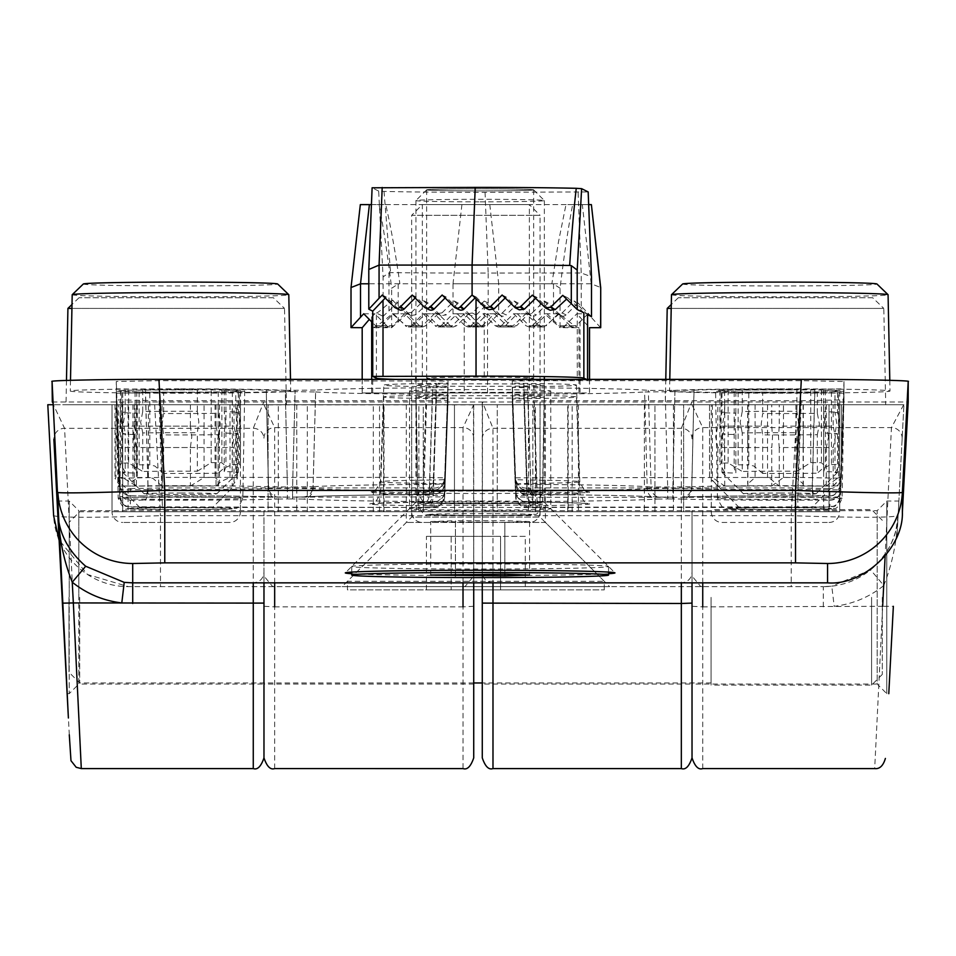 <?xml version="1.0" encoding="UTF-8"?>
<svg xmlns="http://www.w3.org/2000/svg" width="956" height="956" viewBox="0 0 956 956"><rect width="100%" height="100%" fill="white"/><g stroke="black" fill="none" stroke-linecap="round" stroke-linejoin="round"><path stroke-width="0.72" stroke-dasharray="4.78 3.58" d="M540.068 511.747A10.707 10.707 0 0 1 529.373 522.454L422.349 522.454A10.707 10.707 0 0 1 411.654 511.747A10.707 10.707 0 0 0 422.349 522.454L529.373 522.454A10.707 10.707 0 0 0 540.068 511.747L411.654 511.747L540.068 511.747L475.861 511.747L540.068 511.747L540.068 404.735L406.3 404.735L545.422 404.735L475.861 404.735L540.068 404.735L475.861 404.735L540.068 404.735L540.068 511.747M240.422 404.735L240.422 511.747L112.007 511.747L122.715 511.747L112.007 511.747L112.007 404.735L112.007 511.747L112.007 404.735L112.007 511.747L122.715 511.747L122.715 404.735L112.007 404.735L454.459 404.735L454.459 511.747L379.544 511.747L383.559 511.747L383.559 404.735L454.459 404.735L454.459 511.747L240.422 511.747A10.707 10.707 0 0 1 229.727 522.454L122.715 522.454L229.727 522.454M112.007 404.735L112.007 511.747L176.215 511.747L112.007 511.747A10.707 10.707 0 0 0 122.715 522.454M721.995 522.454L829.007 522.454L721.995 522.454A10.707 10.707 0 0 1 711.288 511.747L823.654 511.747L683.624 511.747L775.507 511.747L711.288 511.747L711.288 404.735L775.507 404.735L711.288 404.735M829.007 522.454A10.707 10.707 0 0 0 839.715 511.747L839.715 404.735L839.715 511.747L839.715 404.735L497.263 404.735L572.178 404.735L532.839 404.735L572.178 404.735L568.163 404.735L568.163 511.747L497.263 511.747L497.263 404.735L497.263 511.747L839.715 511.747L823.654 511.747L829.007 511.747L829.007 404.735L839.715 404.735L839.715 511.747L775.507 511.747L839.715 511.747L839.715 404.735M529.373 522.454L422.349 522.454L529.373 522.454M545.422 404.735L545.422 522.454L406.3 522.454L545.422 522.454L609.629 586.661L342.093 586.661L609.629 586.661M406.3 404.735L406.3 522.454L342.093 586.661M57.133 501.052L69.202 501.052L69.202 597.357L69.202 501.052L78.834 510.683L78.834 597.357L78.834 510.683L263.976 510.683L263.976 684.042L263.976 510.683L473.722 510.683L473.722 684.042L473.722 510.683M67.219 693.674L69.202 693.674L69.202 597.357L69.202 693.674L78.834 684.042L78.834 597.357L78.834 684.042L263.976 684.042L263.976 597.357L263.976 684.042L473.722 684.042M482.278 510.683L482.278 597.357L482.278 510.683L692.025 510.683L692.025 684.042L692.025 510.683L877.166 510.683L886.798 501.052L886.798 693.674L886.798 501.052L898.867 501.052L897.027 536.304L898.867 501.052M482.278 684.042L482.278 597.357L482.278 684.042L692.025 684.042L692.025 597.357L692.025 684.042L877.166 684.042L877.166 510.683L877.166 684.042L886.798 693.674L888.781 693.674L893.358 606.319L882.663 606.319L874.692 768.588M903.695 404.735L891.446 427.595L702.732 427.595L692.025 404.735L903.922 404.735L47.8 404.735L53.62 515.666A74.915 74.915 0 0 0 128.427 586.661L823.295 586.661L128.427 586.661L87.558 574.532L59.009 539.925M692.025 404.854L473.722 404.735L463.015 427.595L274.671 427.595L263.976 404.735L52.21 404.735M263.976 757.881L263.976 576.05L272.568 586.446L274.671 586.661L274.671 606.869L463.015 606.869L463.015 586.661L465.118 586.446L473.722 576.05L473.722 757.881M263.976 576.05L263.976 572.357C263.378 578.655 259.817 582.156 253.268 582.861M53.62 515.666C60.037 517.805 95.66 517.805 160.477 515.666L160.477 586.661M154.669 404.735L160.477 515.666L791.233 515.666L791.233 586.661M797.053 404.735L791.233 515.666C856.062 517.805 891.685 517.805 898.102 515.666A74.915 74.915 0 0 1 823.295 586.661L831.78 586.171L834.206 606.319C852.692 604.108 869.207 597.201 883.75 585.598A21.402 0.705 -128.9 0 0 870.318 570.063L831.78 586.171M692.025 757.881L692.025 576.05L700.629 586.446L702.732 586.661L702.732 606.869L882.663 606.319L883.75 585.598C891.745 565.355 896.668 544.06 898.102 515.666L903.922 404.735L898.102 515.666C897.385 536.256 888.124 554.384 870.318 570.063M473.722 582.861L473.507 404.854M473.722 405.069L473.722 576.05M692.025 576.05L692.025 572.357C691.439 578.655 687.878 582.156 681.329 582.861M683.624 404.735L535.444 404.735L683.624 404.735L683.624 511.747L673.418 511.747L683.624 511.747L683.624 404.735M535.444 404.735L528.465 404.735L535.444 404.735L535.444 511.747L644.392 511.747L528.465 511.747L535.444 511.747L535.444 404.735M568.163 511.747L829.007 511.747L829.007 404.735L568.163 404.735M423.257 404.735L307.318 404.735L423.257 404.735L423.257 511.747L307.318 511.747L423.257 511.747L423.257 404.735M383.559 404.735L122.715 404.735L122.715 511.747L383.559 511.747M473.722 404.854L263.976 404.854M902.141 438.768A10.707 10.612 -177 0 0 891.446 427.595L885.137 556.045M532.839 511.747L572.178 511.747L528.465 511.747L532.839 511.747L532.839 404.735L532.839 511.747M654.932 511.747L673.418 511.747L644.392 511.747L654.932 511.747L654.932 404.735L654.932 511.747M268.098 511.747L307.318 511.747L268.098 511.747L268.098 404.735L268.098 511.747M711.073 597.357L711.073 685.117L711.073 597.357M79.695 597.357L79.695 682.966L79.695 597.357M68.987 597.357L68.987 672.271L68.987 597.357M871.597 597.357L871.597 685.117L871.597 597.357M882.304 597.357L882.304 674.41L882.304 597.357M428.503 502.784C425.587 501.47 534.691 501.47 531.775 502.784C534.691 504.099 425.587 504.099 428.503 502.784M728.149 508.712C725.234 507.397 834.337 507.397 831.421 508.712C834.337 510.026 725.234 510.026 728.149 508.712M128.857 508.712C125.941 507.397 235.056 507.397 232.141 508.712C235.056 510.026 125.941 510.026 128.857 508.712M428.503 514.639C425.587 513.324 534.691 513.324 531.775 514.639C534.691 515.953 425.587 515.953 428.503 514.639M266.294 390.156L285.342 390.383L287.386 486.986L268.505 486.759L266.294 390.156A96.317 1.9 180 0 0 145.455 389.247L148.025 485.827C131.725 486.234 122.272 486.102 119.667 485.421L119.667 478.227L162.448 477.391L162.448 487.919L423.269 487.919L433.964 488.134L433.964 489.974A10.707 10.695 0 0 0 444.66 479.649L433.319 480.02A10.707 5.031 -90.6 0 1 428.408 490.165A10.707 5.031 -90.6 0 1 428.288 490.165C390.932 490.595 371.418 491.229 369.757 492.089C371.418 492.938 390.92 493.583 428.288 494.013A10.707 5.031 -89.4 0 0 433.319 483.497L444.66 483.879L448.041 387.168L436.366 386.786L433.319 483.497A99.687 1.972 0 0 1 380.452 481.764L380.452 481.764A99.687 1.972 0 0 1 433.319 480.02L436.366 383.392A96.317 1.9 180 0 0 383.822 385.089A96.317 1.9 180 0 0 436.366 386.786M159.066 400.731L162.448 507.445L131.474 507.003C126.598 504.027 126.12 512.081 119.667 496.487L116.285 399.883L119.667 496.487A10.707 10.695 0 0 0 130.363 506.811L130.363 500.275A10.707 10.695 180 0 1 119.667 489.95L116.285 393.191L116.285 399.883L159.066 400.731L426.651 400.731L448.041 400.301L448.041 399.01L436.366 398.64L433.319 495.351A99.687 1.972 0 0 1 380.452 493.607A99.687 1.972 0 0 1 433.319 491.874L436.366 395.246L448.041 394.864L444.66 491.492L433.319 491.874A10.707 5.031 -90.6 0 1 428.408 502.008A10.707 5.031 -90.6 0 1 428.288 502.008C390.932 502.438 371.418 503.083 369.757 503.932C371.418 504.792 390.92 505.437 428.288 505.867A10.707 5.031 -89.4 0 0 433.319 495.351L444.66 495.722A10.707 10.695 180 0 1 433.964 506.047L433.964 507.23A10.707 10.695 -0 0 0 444.66 496.905L162.448 497.323C136.469 497.479 122.201 497.204 119.667 496.487L119.667 489.95L148.025 489.544L145.455 392.796A96.317 1.9 180 0 0 180.493 392.916A96.317 1.9 180 0 0 266.294 391.888L268.505 488.612L287.386 488.385L285.342 391.649L266.294 391.888M351.724 573.72A134.844 2.665 180 0 0 480.139 575.572A134.844 2.665 180 0 0 608.554 573.72M480.139 507.313A70.625 1.398 180 0 0 409.526 508.688A70.625 1.398 180 0 0 409.515 508.712A70.625 1.398 180 0 0 480.139 510.11A70.625 1.398 180 0 0 550.775 508.712A70.625 1.398 180 0 0 550.752 508.688A70.625 1.398 180 0 0 480.139 507.313M52.078 401.962L64.566 428.312L73.337 602.937M480.139 392.414A70.625 1.398 0 0 1 409.515 391.016A70.625 1.398 0 0 1 480.139 389.618A70.625 1.398 0 0 1 550.775 391.016A70.625 1.398 0 0 1 480.139 392.414M480.139 386.367A64.207 1.267 -0 0 1 415.932 385.089A64.207 1.267 -0 0 1 480.139 383.822A64.207 1.267 -0 0 1 544.346 385.089A64.207 1.267 -0 0 1 480.139 386.367M779.785 392.283A64.207 1.267 -0 0 1 715.578 391.016A64.207 1.267 -0 0 1 779.785 389.749A64.207 1.267 -0 0 1 843.993 391.016A64.207 1.267 -0 0 1 779.785 392.283M180.493 392.283A64.207 1.267 0 0 1 116.285 391.016A64.207 1.267 0 0 1 180.493 389.749A64.207 1.267 0 0 1 244.712 391.016A64.207 1.267 0 0 1 180.493 392.283M480.139 398.21A64.207 1.267 -0 0 1 415.932 396.943A64.207 1.267 -0 0 1 480.139 395.676A64.207 1.267 -0 0 1 544.346 396.943A64.207 1.267 -0 0 1 480.139 398.21M693.996 391.888L674.936 391.649L672.893 488.385L691.774 488.612L693.996 391.888A96.317 1.9 180 0 0 779.785 392.916A96.317 1.9 180 0 0 814.823 392.796L843.993 393.191L843.993 399.883L801.212 400.731L533.639 400.731L512.249 400.301L512.249 399.01L523.912 398.64A96.317 1.9 180 0 0 576.456 396.943A96.317 1.9 180 0 0 523.912 395.246L526.959 491.874L515.619 491.492L512.249 394.864L523.912 395.246M681.329 603.487L681.329 428.312L691.821 402.01L908.2 401.998M692.025 572.357L692.025 603.105M253.268 603.487L253.268 428.312L263.76 402.01L482.493 402.01L492.985 428.312L492.985 603.487M482.278 603.105L482.493 402.01M482.278 402.213L482.278 582.861M492.985 582.861C486.437 582.156 482.864 578.655 482.278 572.357M263.976 572.357L263.976 603.105M145.455 389.247L116.285 388.853L116.285 381.492L159.066 380.655L448.041 381.074L444.66 479.649L448.041 383.021L436.366 383.392M285.342 390.383L315.647 390.072L313.054 486.688L292.584 486.986L295.105 390.383M432.59 387.766L448.041 387.359L444.66 483.975L429.471 484.381L432.59 387.766A171.22 3.382 180 0 0 315.647 390.072M428.288 494.013L433.964 494.204A10.707 10.695 0 0 0 444.66 483.879L448.041 387.168M674.936 390.383L693.996 390.156L691.774 486.759L672.893 486.986L674.936 390.383L648.323 390.383A171.22 3.382 180 0 0 527.7 387.766L530.807 484.381L515.619 483.975L512.249 387.359L527.7 387.766M523.912 386.786L512.249 387.168L515.619 483.879L526.959 483.497L523.912 386.786A96.317 1.9 180 0 0 576.456 385.089A96.317 1.9 180 0 0 523.912 383.392L512.249 383.021L512.249 381.074L533.639 380.655L801.212 380.655L843.993 381.492L843.993 388.853L814.823 389.247A96.317 1.9 180 0 0 693.996 390.156M512.249 387.168L515.619 483.879A10.707 10.695 0 0 0 526.314 494.204L531.99 494.013C608.888 492.734 608.888 491.444 531.99 490.165A10.707 5.031 90.6 0 1 531.871 490.165A10.707 5.031 90.6 0 1 526.959 480.02L515.619 479.649A10.707 10.695 -0 0 0 526.314 489.974L526.314 488.134A10.707 10.695 180 0 1 515.619 477.809L797.83 477.391L840.611 478.227L840.611 485.421C838.042 486.102 828.589 486.234 812.253 485.827L814.823 389.247M448.041 400.301L444.66 496.905L448.041 400.301M436.366 395.246A96.317 1.9 180 0 0 383.822 396.943A96.317 1.9 180 0 0 436.366 398.64M426.376 501.518A10.707 3.107 -89.7 0 0 429.471 490.99A174.601 3.454 0 0 1 313.054 488.683L315.647 391.96L295.105 391.649L292.584 488.385L313.054 488.683A10.707 10.241 93.7 0 1 302.813 499.08C323.51 500.299 364.702 501.111 426.376 501.518L433.964 501.721A10.707 10.695 -0 0 0 444.66 491.396L448.041 394.673L432.59 394.266L429.471 490.99L444.66 491.396L448.041 394.673M315.647 391.96A171.22 3.382 180 0 0 432.59 394.266M295.105 391.649L285.342 391.649M116.285 393.191L145.455 392.796M674.936 391.649L644.631 391.96L647.224 488.683L667.694 488.385L665.173 391.649M527.7 394.266L512.249 394.673L515.619 491.396L530.807 490.99L527.7 394.266A171.22 3.382 180 0 0 644.631 391.96M512.249 394.673L515.619 491.396A10.707 10.695 0 0 0 526.314 501.721L533.902 501.518C595.576 501.111 636.768 500.299 657.465 499.08A10.707 10.241 -93.7 0 1 647.224 488.683A174.601 3.454 0 0 1 530.807 490.99A10.707 3.107 89.7 0 0 533.902 501.518M814.823 392.796L812.253 489.544L840.611 489.95L840.611 496.487L843.993 399.883L840.611 496.487C838.077 497.204 823.809 497.479 797.83 497.323L797.83 507.445L537.009 507.445L537.009 497.323L515.619 496.905L512.249 400.301L515.619 496.905A10.707 10.695 0 0 0 526.314 507.23L526.314 506.047A10.707 10.695 180 0 1 515.619 495.722L526.959 495.351L523.912 398.64M52.305 401.998L263.976 401.998M482.278 402.01L692.025 402.01M682.333 496.989L682.727 496.977C714.132 495.997 758.443 495.65 815.671 495.949C830.453 493.32 831.565 502.999 840.611 485.421L843.993 388.853L840.611 485.421A10.707 10.695 180 0 1 829.916 495.746L815.743 495.949C769.305 495.567 703.341 496.08 682.333 496.989A10.707 9.441 87.9 0 0 682.727 496.977A10.707 9.441 87.9 0 0 691.774 486.759A99.687 1.972 0 0 1 812.253 485.827A10.707 3.489 -89.6 0 0 815.671 495.949A10.707 3.489 -89.6 0 0 815.743 495.949M523.912 383.392L526.959 480.02A99.687 1.972 0 0 1 579.826 481.764A99.687 1.972 0 0 1 526.959 483.497A10.707 5.031 89.4 0 0 531.99 494.013M533.902 494.503L526.314 494.3A10.707 10.695 180 0 1 515.619 483.975C519.921 492.591 523.135 496.021 525.262 494.276L533.842 494.503C598.826 494.945 640.52 495.805 658.923 497.084L672.893 497.096L672.893 486.986L651.096 486.986C652.052 493.559 654.884 496.929 659.592 497.096C640.412 495.805 598.516 494.945 533.902 494.503A10.707 3.107 90.3 0 1 533.842 494.503A10.707 3.107 90.3 0 1 530.807 484.381A174.601 3.454 0 0 1 651.096 486.986L648.323 390.383M302.813 496.953A10.707 10.241 86.3 0 0 313.054 486.688A174.601 3.454 0 0 1 429.471 484.381A10.707 3.107 -90.3 0 1 426.436 494.503A10.707 3.107 -90.3 0 1 426.376 494.503C364.702 494.909 323.522 495.734 302.813 496.953L292.584 497.096L292.584 486.986L287.386 486.986L287.386 497.096L277.551 496.977A10.707 9.441 -87.9 0 0 277.945 496.989C256.949 496.08 190.985 495.567 144.535 495.949A10.707 3.489 -90.4 0 0 144.607 495.949C201.836 495.65 246.146 495.997 277.551 496.977A10.707 9.441 -87.9 0 1 268.505 486.759A99.687 1.972 0 0 0 148.025 485.827A10.707 3.489 -90.4 0 1 144.607 495.949L131.223 495.841C131.115 496.367 122.153 496.379 119.667 485.421L116.285 388.853L119.667 485.421A10.707 10.695 -0 0 0 130.363 495.746L130.363 488.552A10.707 10.695 180 0 1 119.667 478.227L116.285 381.492M144.535 495.949L130.363 495.746M433.964 488.134A10.707 10.695 0 0 0 444.66 477.809L443.261 484.584L438.23 489.09L435.924 489.807L372.278 491.683C372.649 494.383 375.373 491.073 380.452 481.764L383.822 385.089M423.269 487.919L423.269 477.391L444.66 477.809L448.041 381.074M526.314 488.134L537.009 487.919L533.639 380.655M433.964 507.23L423.269 507.445L426.651 400.731M148.025 489.544A10.707 3.489 90.4 0 1 144.535 500.072C190.973 500.454 256.949 499.94 277.945 499.032A10.707 9.441 -92.1 0 1 268.505 488.612A99.687 1.972 0 0 1 180.493 489.651A99.687 1.972 0 0 1 148.025 489.544M130.363 500.275L144.535 500.072M843.993 393.191L840.611 489.95A10.707 10.695 180 0 1 829.916 500.275L829.916 506.811L526.314 507.23M657.465 499.08L667.694 498.924L667.694 488.385L672.893 488.385L672.893 498.924L682.333 499.032A10.707 9.441 92.1 0 0 691.774 488.612A99.687 1.972 0 0 0 779.785 489.651A99.687 1.972 0 0 0 812.253 489.544A10.707 3.489 89.6 0 0 815.743 500.072L829.916 500.275M682.333 499.032C703.329 499.94 769.293 500.454 815.743 500.072M531.99 502.008A10.707 5.031 90.6 0 1 531.871 502.008A10.707 5.031 90.6 0 1 526.959 491.874A99.687 1.972 0 0 1 579.826 493.607A99.687 1.972 0 0 1 526.959 495.351A10.707 5.031 89.4 0 0 531.99 505.867C608.888 504.577 608.888 503.298 531.99 502.008L526.314 501.828A10.707 10.695 180 0 1 515.619 491.492L517.495 497.18L522.167 500.992L531.871 502.008C576.707 502.486 588.729 503.406 588 503.537C586.924 505.903 584.2 502.593 579.826 493.607L576.456 396.943M433.964 489.974L428.288 490.165M292.584 497.096L303.518 496.929C323.714 495.722 364.69 494.921 426.436 494.503L438.111 493.475L442.736 489.747L444.66 483.975A10.707 10.695 180 0 1 433.964 494.3L426.376 494.503M287.386 497.096L277.945 496.989M531.99 490.165L526.314 489.974M277.945 499.032L287.386 498.924L287.386 488.385L292.584 488.385L292.584 498.924L302.813 499.08M383.822 396.943L380.452 493.607C375.373 502.916 372.649 506.226 372.278 503.537L435.924 501.661L438.23 500.944L443.261 496.427L444.66 491.492A10.707 10.695 180 0 1 433.964 501.828L428.288 502.008M428.288 505.867L433.964 506.047M526.314 506.047L531.99 505.867M72.202 294.723A108.303 2.139 180 0 0 180.493 296.862A108.303 2.139 180 0 0 288.796 294.723M180.493 388.841A110.227 2.175 -0 0 1 290.72 391.016A110.227 2.175 -0 0 1 180.493 393.203A110.227 2.175 -0 0 1 70.278 391.016A110.227 2.175 -0 0 1 180.493 388.841M83.351 283.98A97.165 1.924 180 0 0 180.493 285.94A97.165 1.924 180 0 0 277.646 283.98M142.743 432.949L140.663 422.229L142.743 411.546A57.79 1.147 0 0 1 180.493 411.271A57.79 1.147 0 0 1 197.342 411.319L198.836 421.99L197.342 432.721A57.79 1.147 0 0 0 180.493 432.674A57.79 1.147 0 0 0 142.743 432.949L142.743 471.463A57.79 1.147 0 0 1 180.493 471.189A57.79 1.147 0 0 1 197.342 471.236L197.342 432.721M142.743 411.546L142.743 390.156A57.79 1.147 0 0 1 180.493 389.881A57.79 1.147 0 0 1 197.342 389.929L197.342 411.319M135.728 423.902L136.744 413.159A57.79 1.147 0 0 1 122.715 412.418A57.79 1.147 0 0 1 122.715 412.406A57.79 1.147 0 0 1 125.224 412.084L123.444 422.755L125.224 433.486A57.79 1.147 0 0 0 122.715 433.821L122.715 433.821A57.79 1.147 0 0 0 136.744 434.562L135.728 423.902M218.255 434.681L220.334 423.998L218.255 413.279A57.79 1.147 0 0 1 163.643 413.506L162.161 424.249L163.643 434.908A57.79 1.147 0 0 0 218.255 434.681L218.255 473.196A57.79 1.147 0 0 1 180.493 473.471A57.79 1.147 0 0 1 163.643 473.423L163.643 434.908M225.269 422.325L224.254 411.666A57.79 1.147 0 0 1 238.283 412.406A57.79 1.147 0 0 1 238.283 412.418A57.79 1.147 0 0 1 235.774 412.753L237.554 423.484L235.774 434.144A57.79 1.147 0 0 0 238.283 433.821L238.283 433.821A57.79 1.147 0 0 0 224.254 433.068L225.269 422.325M180.493 493.009A36.388 0.717 0 0 1 216.881 493.75A36.388 0.717 0 0 1 180.493 494.455A36.388 0.717 0 0 1 144.117 493.75A36.388 0.717 0 0 1 180.493 493.009M224.254 433.068L224.254 471.583A57.79 1.147 0 0 1 238.283 472.336A57.79 1.147 0 0 1 238.271 472.36A57.79 1.147 0 0 1 235.774 472.67L235.774 434.144M136.744 413.159L136.744 391.769L135.083 391.876L139.11 392.044A66.346 1.315 180 0 0 149.793 392.175L163.643 392.115L163.643 413.506M163.643 473.423L154.752 465.99L149.793 464.939L149.793 392.175M218.255 413.279L218.255 391.888L232.356 391.841A66.346 1.315 180 0 0 239.323 391.625L235.774 391.351L235.774 412.753M232.356 391.841L232.356 464.592L223.991 468.141L218.255 473.196M224.254 411.666L224.254 390.275L225.915 390.156L221.888 389.988A66.346 1.315 180 0 0 211.192 389.857L197.342 389.929M224.254 390.275A57.79 1.147 0 0 1 238.283 391.016A57.79 1.147 0 0 1 235.774 391.351M218.255 391.888A57.79 1.147 0 0 1 163.643 392.115M136.744 391.769A57.79 1.147 0 0 1 122.715 391.016A57.79 1.147 0 0 1 125.224 390.681L125.224 412.084M142.743 390.156L128.642 390.203A66.346 1.315 180 0 0 121.675 390.406L125.224 390.681M136.744 434.562L136.744 473.077A57.79 1.147 0 0 1 122.727 472.36A57.79 1.147 0 0 1 122.715 472.336A57.79 1.147 0 0 1 125.224 472.001L125.224 433.486M197.342 471.236L211.192 462.608A66.346 1.315 0 0 1 221.888 462.752L225.915 466.385L224.254 471.583M128.642 390.203L128.642 462.955L142.743 471.463M139.11 392.044L139.11 464.795L135.083 468.093L136.744 473.077M125.224 472.001L120.468 464.293L121.675 463.17L121.675 390.406M235.774 472.67L240.53 465.309L239.323 464.377L239.323 391.625M139.11 464.795A66.346 1.315 180 0 0 149.793 464.939M128.642 462.955A66.346 1.315 180 0 0 121.675 463.17M232.356 464.592A66.346 1.315 180 0 0 239.323 464.377M671.482 294.723A108.303 2.139 180 0 0 779.785 296.862A108.303 2.139 180 0 0 888.076 294.723M779.785 388.841A110.227 2.175 0 0 1 890.012 391.016A110.227 2.175 0 0 1 779.785 393.203A110.227 2.175 0 0 1 669.558 391.016A110.227 2.175 0 0 1 779.785 388.841M682.644 283.98A97.165 1.924 180 0 0 779.785 285.94A97.165 1.924 180 0 0 876.927 283.98M742.226 432.949L740.159 422.229L742.226 411.546A57.79 1.147 0 0 1 779.785 411.271A57.79 1.147 0 0 1 796.886 411.331L798.38 421.99L796.886 432.721A57.79 1.147 0 0 0 779.785 432.674A57.79 1.147 0 0 0 742.226 432.949L742.226 471.463A57.79 1.147 0 0 1 779.785 471.189A57.79 1.147 0 0 1 796.886 471.236L796.886 432.721M742.226 411.546L742.226 390.144A57.79 1.147 0 0 1 779.785 389.881A57.79 1.147 0 0 1 796.886 389.929L796.886 411.331M734.829 423.902L735.857 413.159A57.79 1.147 0 0 1 721.995 412.418A57.79 1.147 0 0 1 721.995 412.406A57.79 1.147 0 0 1 724.588 412.084L722.82 422.743L724.588 433.474A57.79 1.147 0 0 0 721.995 433.821L721.995 433.821A57.79 1.147 0 0 0 735.857 434.562L734.829 423.902M817.332 434.681L819.412 424.01L817.332 413.291A57.79 1.147 0 0 1 762.673 413.506L761.179 424.237L762.673 434.908A57.79 1.147 0 0 0 817.332 434.681L817.332 473.196A57.79 1.147 0 0 1 779.785 473.471A57.79 1.147 0 0 1 762.673 473.423L762.673 434.908M824.741 422.337L823.702 411.678A57.79 1.147 0 0 1 837.564 412.406A57.79 1.147 0 0 1 837.576 412.418A57.79 1.147 0 0 1 834.982 412.753L836.751 423.484L834.982 434.155A57.79 1.147 0 0 0 837.564 433.821A57.79 1.147 0 0 1 837.564 433.821A57.79 1.147 0 0 0 823.702 433.068L824.741 422.337M779.785 493.009A36.388 0.717 0 0 1 816.161 493.75A36.388 0.717 0 0 1 779.785 494.455A36.388 0.717 0 0 1 743.41 493.75A36.388 0.717 0 0 1 779.785 493.009M823.702 433.068L823.702 471.595A57.79 1.147 0 0 1 837.576 472.336A57.79 1.147 0 0 1 837.564 472.36A57.79 1.147 0 0 1 834.982 472.67L834.982 434.155M735.857 413.159L735.857 391.757L734.16 391.876L738.152 392.044A66.346 1.315 180 0 0 748.811 392.175L762.673 392.103L762.673 413.506M762.673 473.423L753.806 466.002L748.811 464.939L748.811 392.175M817.332 413.291L817.332 391.888L831.445 391.841A66.346 1.315 180 0 0 838.46 391.625L834.982 391.351L834.982 412.753M831.445 391.841L831.445 464.592L823.116 468.105L817.332 473.196M823.702 411.678L823.702 390.275L825.398 390.156L821.419 390A66.346 1.315 180 0 0 810.76 389.857L796.886 389.929M823.702 390.275A57.79 1.147 0 0 1 837.576 391.016A57.79 1.147 0 0 1 834.982 391.351M817.332 391.888A57.79 1.147 0 0 1 762.673 392.103M735.857 391.757A57.79 1.147 0 0 1 721.995 391.016A57.79 1.147 0 0 1 724.588 390.681L724.588 412.084M742.226 390.144L728.125 390.191A66.346 1.315 180 0 0 721.111 390.406L724.588 390.681M735.857 434.562L735.857 473.077A57.79 1.147 0 0 1 722.007 472.36A57.79 1.147 0 0 1 721.995 472.336A57.79 1.147 0 0 1 724.588 471.989L724.588 433.474M796.886 471.236L810.76 462.608A66.346 1.315 0 0 1 821.419 462.752L825.398 466.349L823.702 471.595M728.125 390.191L728.125 462.955L742.226 471.463M738.152 392.044L738.152 464.795L734.16 468.058L735.857 473.077M724.588 471.989L719.868 464.305L721.111 463.158L721.111 390.406M834.982 472.67L839.691 465.333L838.46 464.389L838.46 391.625M738.152 464.795A66.346 1.315 180 0 0 748.811 464.939M728.125 462.955A66.346 1.315 180 0 0 721.111 463.158M831.445 464.592A66.346 1.315 180 0 0 838.46 464.389M273.38 297.722L79.049 297.722L273.38 297.722L284.518 308.418L71.927 308.418M66.478 380.428L65.988 404.735L286.442 404.735L65.988 404.735M67.924 308.418L284.518 308.418L286.442 404.735M79.049 297.722L71.999 304.498M136.409 447.539L134.282 436.832L136.409 426.137L190.387 426.137L191.798 436.832L190.387 447.539L136.409 447.539L136.409 486.066L190.387 486.066L190.387 447.539M136.409 426.137L136.409 404.735L190.387 404.735L190.387 426.137M133.41 436.832L134.33 426.137L118.424 426.137L120.193 426.137L118.353 436.832L120.193 447.539L118.424 447.539L134.33 447.539L133.41 436.832M216.032 447.539L218.159 436.832L216.032 426.137L162.042 426.137L160.644 436.832L162.042 447.539L216.032 447.539L216.032 486.066L162.042 486.066L162.042 447.539M219.032 436.832L218.099 426.137L234.005 426.137L232.236 426.137L234.089 436.832L232.236 447.539L234.005 447.539L218.099 447.539L219.032 436.832M212.602 507.469L139.827 507.469L212.602 507.469L234.005 486.066L232.236 486.066L232.236 447.539M218.099 447.539L218.099 486.066L234.005 486.066L234.005 447.539L236.144 436.832L234.005 426.137L234.005 404.735L232.236 404.735L232.236 426.137M139.827 507.469L118.424 486.066L120.193 486.066L120.193 447.539M134.33 426.137L134.33 404.735L162.042 404.735L162.042 426.137M162.042 486.066L152.864 478.335L148.383 477.498L148.383 404.735M216.032 426.137L216.032 404.735L232.236 404.735M230.002 404.735L230.002 477.498L221.326 481.334L216.032 486.066M218.099 426.137L218.099 404.735L219.51 404.735L190.387 404.735M218.099 404.735L234.005 404.735M216.032 404.735L162.042 404.735M134.33 404.735L118.424 404.735L120.193 404.735L120.193 426.137M136.409 404.735L120.193 404.735M134.33 447.539L134.33 486.066L118.424 486.066L118.424 447.539L116.285 436.832L118.424 426.137L118.424 404.735M190.387 486.066L204.058 477.498L215.076 477.498L219.51 481.334L218.099 486.066M122.44 404.735L122.44 477.498L136.409 486.066M137.365 404.735L137.365 477.498L132.932 481.334L134.33 486.066M120.193 486.066L115.007 478.335L115.987 477.498L115.987 404.735M232.236 486.066L237.435 478.335L236.443 477.498L236.443 404.735M137.365 477.498L148.383 477.498M122.44 477.498L115.987 477.498M230.002 477.498L236.443 477.498M872.661 297.722L678.342 297.722L872.661 297.722L883.798 308.418L671.208 308.418M665.782 379.377L665.28 404.735L885.722 404.735L665.28 404.735M667.204 308.418L883.798 308.418L885.722 404.735M678.342 297.722L671.291 304.498M722.425 436.832L724.732 426.137L771.755 426.137L772.52 436.832L771.755 447.539L724.732 447.539L722.425 436.832M747.676 436.832L747.891 426.137L717.837 426.137L715.65 436.832L717.837 447.539L747.891 447.539L747.676 436.832M828.577 436.832L826.271 426.137L779.248 426.137L778.483 436.832L779.248 447.539L826.271 447.539L828.577 436.832M803.327 436.832L803.112 426.137L833.166 426.137L835.353 436.832L833.166 447.539L803.112 447.539L803.327 436.832M811.883 507.469L739.119 507.469L811.883 507.469L841.447 477.57L841.447 404.735L833.166 404.735L833.166 426.137M803.112 447.539L803.112 486.066L833.166 486.066L833.166 447.539M724.732 447.539L724.732 486.066L771.755 486.066L771.755 447.539M739.119 507.469L709.627 477.498L709.555 404.735L717.837 404.735L717.837 426.137M747.891 426.137L747.891 404.735L779.248 404.735L779.248 426.137M826.271 426.137L826.271 404.735L838.627 404.735L838.627 477.498L826.271 486.066L779.248 486.066L768.827 477.57L767.548 477.498L767.548 404.735M826.271 447.539L826.271 486.066M747.891 447.539L747.891 486.066L717.837 486.066L711.885 480.247M803.112 426.137L803.112 404.735L771.755 404.735L771.755 426.137M803.112 404.735L833.166 404.735M838.627 404.735L841.376 404.735M826.271 404.735L779.248 404.735M747.891 404.735L717.837 404.735M724.732 426.137L724.732 404.735L709.627 404.735M724.732 404.735L771.755 404.735M717.837 486.066L717.837 447.539M779.248 486.066L779.248 447.539M771.755 486.066L783.466 477.498L795.918 477.498L803.339 484.035L803.112 486.066M712.375 404.735L712.375 477.498L724.732 486.066M755.085 404.735L755.085 477.498L747.664 484.035L747.891 486.066M709.555 404.735L709.555 477.57L712.375 477.498M833.166 486.066L839.117 480.247M755.085 477.498L767.548 477.498M838.627 477.498L841.376 477.498M529.373 392.964L422.349 392.964L529.373 392.964L529.373 204.62L422.349 204.62L529.373 204.62L422.349 204.62L529.373 204.62L540.068 215.315L411.654 215.315L411.654 517.1L540.068 517.1L411.654 517.1L347.446 581.308L604.276 581.308L347.446 581.308L347.446 589.864L604.276 589.864L347.446 589.864M422.349 392.964L422.349 204.62L411.654 215.315L540.068 215.315L540.068 517.1L604.276 581.308L604.276 589.864M426.436 589.864L426.436 536.364L500.574 536.364L500.574 589.864L426.436 589.864L525.286 589.864L500.574 589.864L500.574 536.364L525.286 536.364L525.286 589.864M525.286 536.364L451.148 536.364L451.148 589.864L451.148 536.364L426.436 536.364M480.139 201.836A64.207 1.267 180 0 0 544.346 200.569A64.207 1.267 180 0 0 544.334 200.545A64.207 1.267 180 0 0 480.139 199.302A64.207 1.267 180 0 0 415.944 200.545A64.207 1.267 180 0 0 415.932 200.569A64.207 1.267 180 0 0 480.139 201.836M480.139 501.028A64.207 1.267 0 0 1 544.334 502.27A64.207 1.267 0 0 1 544.346 502.294A64.207 1.267 0 0 1 480.139 503.561A64.207 1.267 0 0 1 415.932 502.294A64.207 1.267 0 0 1 415.944 502.27A64.207 1.267 0 0 1 480.139 501.028M480.139 563.944A128.415 2.533 0 0 1 608.53 566.442A128.415 2.533 0 0 1 608.554 566.49A128.415 2.533 0 0 1 480.139 569.023A128.415 2.533 0 0 1 351.724 566.49A128.415 2.533 0 0 1 351.748 566.442A128.415 2.533 0 0 1 480.139 563.944M480.139 190.925A53.512 1.064 180 0 0 533.639 189.85A53.512 1.064 180 0 0 480.139 188.81A53.512 1.064 180 0 0 426.639 189.85A53.512 1.064 180 0 0 480.139 190.925A53.512 1.064 0 0 1 426.627 189.874A53.512 1.064 0 0 1 480.139 188.81A53.512 1.064 0 0 1 533.651 189.874A53.512 1.064 0 0 1 480.139 190.925M455.426 522.394L455.426 574.197L455.426 520.709L430.714 521.546L504.852 522.394L504.852 574.197L504.852 520.709L455.426 520.709M430.714 575.046L430.714 521.546M504.852 522.394L529.564 521.546L529.564 575.046M529.564 521.546L504.852 520.709M600.643 327.681L588.024 313.771L576.85 313.771L589.529 327.681M589.529 379.377L589.529 392.964L579.001 392.964L579.001 327.681L560.061 327.681L560.061 288.234C563.932 256.268 568.115 228.4 572.644 204.62L588.681 204.62M362.181 327.681L362.252 392.964L589.529 392.964M351.007 287.744L351.067 327.681M572.644 204.62L565.988 204.608L558.483 241.892L551.851 283.801L553.512 283.992L560.061 288.234M385.734 204.62L591.25 204.62M379.078 204.62L385.734 204.608C390.861 226.919 395.569 253.316 399.859 283.801L398.198 283.992L391.661 288.234C387.789 256.268 383.595 228.4 379.078 204.62L360.472 204.62L351.067 288.234M565.988 204.62L371.406 204.62M579.001 327.681C576.838 327.585 570.278 322.949 559.356 313.771L544.693 313.771L560.061 327.681M470.997 325.721L483.043 313.771L495.16 325.721L506.847 325.721L494.467 313.771L482.266 325.721L470.997 325.721L467.962 326.976L464.939 325.721L476.16 325.721L479.207 326.976L482.266 325.721M476.16 325.721L464.198 313.771L452.319 325.721L441.134 325.721A4.278 4.254 90 0 1 435.123 325.721L446.309 325.721A4.278 4.254 -90 0 0 452.319 325.721M441.134 325.721L453.013 313.771L464.198 313.771L464.198 392.964L579.001 392.964M559.356 313.771L545.601 325.721L532.205 325.721L529.062 326.976L525.92 325.721L538.873 325.721L542.219 326.976L545.601 325.721M538.873 325.721L525.884 313.771L513.193 325.721L501.326 325.721L498.243 326.976L495.16 325.721M506.847 325.721L510.014 326.964L513.193 325.721M464.198 392.964L362.252 392.964M489.807 204.62L498.697 283.801L591.214 283.801L600.703 287.541M461.915 204.62L453.013 283.801L551.851 283.801M487.524 392.964L487.524 313.771L498.697 313.771L486.783 325.721L475.562 325.721L487.524 313.771L499.402 325.721L510.576 325.721L498.697 313.771L498.697 283.801L399.859 283.801M372.709 392.964L372.709 327.681L391.661 327.681L391.661 288.234M464.939 325.721L453.013 313.771L453.013 283.801L368.789 283.801M501.326 325.721L513.587 313.771L525.92 325.721M532.205 325.721L544.693 313.771M375.577 325.721L386.75 325.721A4.278 4.254 -90 0 0 392.773 325.721L381.587 325.721A4.278 4.254 90 0 1 375.577 325.721L372.732 322.865M386.75 325.721L374.872 313.771L369.303 319.412M446.309 325.721L434.418 313.771L422.54 325.721L411.367 325.721A4.278 4.254 90 0 1 405.344 325.721L416.529 325.721A4.278 4.254 -90 0 0 422.54 325.721M416.529 325.721L404.651 313.771L392.773 325.721M475.562 325.721L472.515 326.976L469.444 325.721L480.713 325.721L483.748 326.976L486.783 325.721M372.709 327.681C374.883 327.585 381.432 322.949 392.366 313.771L406.121 325.721L419.517 325.721L422.66 326.976L425.802 325.721L412.849 325.721L409.491 326.976L406.121 325.721M412.849 325.721L425.838 313.771L438.529 325.721L450.384 325.721L453.479 326.976L456.562 325.721L444.875 325.721L441.708 326.964L438.529 325.721M444.875 325.721L457.255 313.771L469.444 325.721M564.96 325.721A4.278 4.254 90 0 1 558.949 325.721L570.135 325.721A4.278 4.254 -90 0 0 576.145 325.721L564.96 325.721L576.85 313.771M505.413 325.721L517.292 313.771L529.17 325.721L540.355 325.721L528.477 313.771L516.599 325.721L505.413 325.721A4.278 4.254 90 0 1 499.402 325.721M570.135 325.721L558.256 313.771L546.366 325.721L535.193 325.721A4.278 4.254 90 0 1 529.17 325.721M535.193 325.721L547.071 313.771L558.949 325.721M588.024 313.771L576.145 325.721M540.355 325.721A4.278 4.254 -90 0 0 546.366 325.721M510.576 325.721A4.278 4.254 -90 0 0 516.599 325.721M480.713 325.721L468.679 313.771L456.562 325.721M450.384 325.721L438.135 313.771L425.802 325.721M419.517 325.721L407.029 313.771L391.661 327.681M392.366 313.771L407.029 313.771M363.698 313.771L374.872 313.771M381.587 325.721L393.466 313.771L405.344 325.721M411.367 325.721L423.245 313.771L435.123 325.721M525.884 313.771L513.587 313.771M558.256 313.771L547.071 313.771M425.838 313.771L438.135 313.771M393.466 313.771L404.651 313.771M494.467 313.771L483.043 313.771M528.477 313.771L517.292 313.771M457.255 313.771L468.679 313.771M423.245 313.771L434.418 313.771M485.05 192.323L488.181 273.058A203.329 4.015 0 0 1 480.139 273.069A203.329 4.015 0 0 1 390.586 272.651L388.984 272.83L383.081 276.893L378.66 191.069L384.025 191.415A124.137 2.45 180 0 0 480.139 192.323A124.137 2.45 180 0 0 485.05 192.323L588.167 191.941M384.025 191.415L390.586 272.651M480.139 379.233A53.512 1.064 0 0 1 426.627 378.182A53.512 1.064 0 0 1 480.139 377.118A53.512 1.064 0 0 1 533.651 378.182A53.512 1.064 0 0 1 480.139 379.233M484.059 306.936L488.014 308.908L476.04 296.958L475.048 297.937M378.66 191.069L372.111 187.794M376.413 378.265L376.413 312.994L383.081 316.328L383.081 276.893M376.413 312.994C377.238 313.269 382.555 308.967 392.366 300.1L397.529 302.682L383.081 316.328M472.276 313.006L467.305 313.795L466.181 312.994L471.272 315.767L476.219 314.978L472.276 313.006L484.25 301.056L496.188 312.994L500.119 314.966A4.278 4.278 -63.4 0 0 506.178 314.954L502.235 312.994A4.278 4.278 116.6 0 1 496.188 312.994M500.119 314.966L488.181 303.016L484.25 301.056L484.25 380.225A103.81 2.055 0 0 1 396.011 379.377M392.366 300.1L404.974 312.373L410.817 315.54L415.836 314.775L411.271 312.493L406.133 313.198L404.974 312.373M411.271 312.493L423.616 300.722L435.84 312.815L441.134 315.695L446.117 314.918L442.007 312.863L436.976 313.616L435.84 312.815M442.007 312.863L454.124 300.985L466.181 312.994M484.25 380.225L577.269 380.153L587.558 379.95L586.434 379.377M382.281 295.057L386.212 297.017L385.232 298.009M476.219 314.978L488.181 303.016L488.181 273.058L581.212 272.986L591.465 276.738M470.149 314.966L458.151 303.004L446.117 314.918M440.011 314.894L427.941 302.885L415.836 314.775M409.694 314.727L397.529 302.682M566.06 314.906L562.116 312.947A4.278 4.278 116.6 0 1 556.069 312.947L560.001 314.918A4.278 4.278 -63.4 0 0 566.06 314.906L577.998 302.944L574.066 300.985L587.558 314.679M562.116 312.947L574.066 300.985M502.235 312.994L514.185 301.032L526.135 312.971L530.066 314.942A4.278 4.278 -63.4 0 0 536.113 314.93L532.181 312.971A4.278 4.278 116.6 0 1 526.135 312.971M532.181 312.971L544.131 301.009L556.069 312.947M394.231 306.995L398.162 308.967A4.278 4.278 -63.4 0 0 399.273 309.768M398.162 308.967L386.212 297.017M454.112 306.948L458.044 308.919A4.278 4.278 -63.4 0 0 459.155 309.72M458.044 308.919L446.094 296.969L445.114 297.961M424.165 306.972L428.097 308.943A4.278 4.278 -63.4 0 0 429.208 309.744M428.097 308.943L416.159 296.993L415.167 297.985M583.865 312.827L567.912 297.902L566.573 299.12M544.454 307.139L550.154 310.246M549.007 309.421L536.675 297.28L535.575 298.332M514.161 306.995L519.407 309.852M518.272 309.051L506.154 297.017L505.138 298.009M488.014 308.908L489.125 309.708M567.912 297.902L562.749 295.332M591.477 316.639L577.998 302.944M560.001 314.918L548.063 302.968L536.113 314.93M530.066 314.942L518.116 302.992L506.178 314.954M423.616 300.722L427.941 302.885M412.215 295.034L416.159 296.993M536.675 297.28L532.337 295.117M548.063 302.968L544.131 301.009M454.124 300.985L458.151 303.004M442.162 295.01L446.094 296.969M506.154 297.017L502.127 295.01M518.116 302.992L514.185 301.032M472.097 294.986L476.04 296.958L476.04 298.917M128.056 404.735L128.056 511.747L128.056 404.735M823.295 606.869L823.295 586.661M473.722 606.283L463.015 606.869L463.015 768.588M473.722 438.207A10.707 10.612 180 0 0 463.015 427.595L463.015 582.861M274.671 582.861L274.671 427.595A10.707 10.612 180 0 0 263.976 438.207M274.671 768.588L274.671 606.869L263.976 606.283M702.732 582.861L702.732 427.595A10.707 10.612 180 0 0 692.025 438.207M702.732 768.588L702.732 606.869L692.025 606.283M823.654 404.735L823.654 511.747L823.654 404.735M644.392 404.735L644.392 511.747L644.392 404.735M578.416 404.735L578.416 511.747M418.883 511.747L418.883 404.735L418.883 511.747M416.278 404.735L416.278 511.747L416.278 404.735M307.318 511.747L307.318 404.735L307.318 511.747M373.306 511.747L373.306 404.735M673.418 404.735L673.418 511.747L673.418 404.735M278.304 511.747L278.304 404.735L278.304 511.747M296.79 404.735L296.79 511.747L296.79 404.735M544.346 385.089L542.482 492.28C535.778 507.672 536.005 500.335 530.496 503.047L480.031 503.812C448.854 503.776 431.132 503.406 426.878 502.725C425.05 504.84 422.014 501.35 417.808 492.28A62.343 1.231 0 0 1 480.139 491.037A62.343 1.231 0 0 1 542.482 492.268A62.343 1.231 0 0 1 542.482 492.28A62.343 1.231 0 0 1 480.139 493.511A62.343 1.231 0 0 1 417.808 492.28A62.343 1.231 0 0 1 417.808 492.268L415.932 385.089M843.993 391.016L842.117 498.195C835.413 513.587 835.652 506.262 830.143 508.974L779.678 509.739L726.524 508.652C724.684 510.767 721.66 507.278 717.442 498.195A62.343 1.231 0 0 1 779.785 496.965A62.343 1.231 0 0 1 842.117 498.195L842.117 498.195A62.343 1.231 0 0 1 779.785 499.426A62.343 1.231 0 0 1 717.442 498.195L715.578 391.016M180.493 496.965A62.343 1.231 0 0 1 242.836 498.195L242.836 498.195A62.343 1.231 0 0 1 180.493 499.426A62.343 1.231 0 0 1 118.162 498.195A62.343 1.231 0 0 1 180.493 496.965M544.346 396.943L542.482 504.123C535.778 519.514 536.005 512.189 530.496 514.89L480.031 515.654L426.878 514.579C425.05 516.682 422.014 513.205 417.808 504.123A62.343 1.231 0 0 1 480.139 502.892A62.343 1.231 0 0 1 542.482 504.123L542.482 504.123A62.343 1.231 0 0 1 480.139 505.354A62.343 1.231 0 0 1 417.808 504.123L415.932 396.943M482.278 438.876A10.707 10.564 180 0 1 492.985 428.312L681.329 428.312A10.707 10.564 180 0 1 692.025 438.876M69.286 734.806L53.871 439.366A10.707 10.564 177.4 0 1 64.566 428.312L253.268 428.312A10.707 10.564 180 0 1 263.976 438.876M244.712 391.016L242.836 498.195C236.132 513.587 236.371 506.262 230.862 508.974L180.397 509.739L127.244 508.652C125.403 510.767 122.38 507.278 118.162 498.195L116.285 391.016M159.066 380.655L162.448 477.391L423.269 477.391L426.651 380.655M843.993 381.492L840.611 478.227A10.707 10.695 180 0 1 829.916 488.552L829.916 495.746M801.212 380.655L797.83 487.919L829.916 488.552M576.456 385.089L579.826 481.764C584.2 490.739 586.924 494.049 588 491.683C588.729 491.563 576.707 490.643 531.871 490.165L522.167 489.137L517.495 485.337L515.619 479.649L512.249 381.074M448.041 399.01L444.66 496.905L440.776 504.792L438.147 506.393L434.335 507.266L423.269 507.445L130.363 506.811M801.212 400.731L797.83 497.323L537.009 497.323L533.639 400.731M537.009 507.445L525.943 507.266L522.131 506.393L519.514 504.792L515.619 496.905L512.249 399.01M130.363 488.552L162.448 487.919M537.009 487.919L797.83 487.919M797.83 507.445L828.804 507.003C833.68 504.027 834.158 512.081 840.611 496.487A10.707 10.695 180 0 1 829.916 506.811M287.386 498.924L292.584 498.924M667.694 498.924L672.893 498.924M211.192 462.608L211.192 389.857M221.888 389.988L221.888 462.752M810.76 462.608L810.76 389.857M821.419 390L821.419 462.752M204.058 477.498L204.058 404.735M215.076 404.735L215.076 477.498M783.466 477.498L783.466 404.735M795.918 404.735L795.918 477.498M580.029 392.964L580.029 316.986M589.47 379.377L589.47 392.964M553.512 283.992L553.512 322.148M591.214 316.986L591.214 283.801L582.324 204.62M371.681 316.986L371.681 321.814M371.681 379.377L371.681 392.964M398.198 322.148L398.198 283.992M388.984 272.83L388.984 310.975M581.212 306.159L581.212 272.986L578.081 192.252M577.269 304.187L577.269 380.153M411.654 511.747L411.654 404.735L411.654 511.747M898.102 515.666L895.987 529.851M572.178 511.747L572.178 404.735L572.178 511.747M379.544 511.747L379.544 404.735L379.544 511.747M272.568 586.446L274.671 586.661M700.629 586.446L702.732 586.661M463.015 586.661L465.13 586.446M528.465 404.735L528.465 511.747L528.465 404.735M567.709 511.747L567.709 404.735M384.013 511.747L384.013 404.735M711.073 682.966L482.278 682.966M473.722 682.966L79.695 682.966L68.987 672.271M882.304 674.41L871.597 685.117L711.073 685.117M711.073 511.747L79.695 511.747L68.987 522.454M882.304 520.303L871.597 509.608L711.073 509.608M409.515 391.016L409.515 508.712L345.331 572.859M550.775 391.016L550.775 508.712L614.947 572.859M423.269 507.445L162.448 507.445M672.893 497.096L659.425 497.096M290.493 379.377L290.72 391.016M122.715 472.336L122.715 433.821L120.576 423.114L122.715 412.406L122.715 391.016M238.283 472.336L238.283 433.821L240.422 423.114L238.283 412.406L238.283 391.016M216.881 493.75L238.271 472.36M70.493 380.309L70.278 391.016M144.117 493.75L122.727 472.36M135.083 391.876L135.083 468.093M120.468 390.514L120.468 464.293M225.915 390.156L225.915 466.385M240.53 391.53L240.53 465.309M889.797 380.309L890.012 391.016M721.995 472.336L721.995 433.821L719.856 423.114L721.995 412.406L721.995 391.016M837.576 472.336L837.576 433.821L839.715 423.114L837.564 412.406L837.576 391.016M816.161 493.75L837.564 472.36M669.786 379.377L669.558 391.016M743.41 493.75L722.007 472.36M734.16 391.876L734.16 468.058M719.868 390.502L719.868 464.305M825.398 390.156L825.398 466.349M839.691 391.53L839.691 465.333M132.932 404.735L132.932 481.334M115.007 404.735L115.007 478.335M219.51 404.735L219.51 481.334M237.435 404.735L237.435 478.335M747.676 404.735L747.676 434.347M747.676 439.342L747.676 484.035M803.327 404.735L803.327 434.347M803.327 439.342L803.327 484.035M841.447 404.735L841.447 477.57M544.346 200.569L544.346 376.568M544.346 379.377L544.346 502.294M544.334 502.27L608.53 566.442M533.639 189.85L544.334 200.545M608.554 566.49L608.554 572.094M415.932 200.569L415.932 376.174M415.932 379.377L415.932 502.294M415.944 502.27L351.748 566.442M426.639 189.85L415.944 200.545M351.724 566.49L351.724 572.094M362.181 379.377L362.181 392.964M542.219 326.976L529.062 326.976M573.134 326.976L561.961 326.976M422.66 326.976L409.491 326.976M389.761 326.976L378.576 326.976M510.014 326.976L498.243 326.976M543.366 326.976L532.181 326.976M453.479 326.976L441.708 326.976M419.541 326.976L408.355 326.976M479.207 326.976L467.962 326.976M513.587 326.976L502.414 326.976M472.515 326.976L483.748 326.976M438.135 326.976L449.308 326.976M426.627 189.874L426.627 378.182M533.651 189.874L533.651 378.182M410.817 315.54L406.133 313.198M561.112 315.719L557.181 313.747M441.134 315.707L436.976 313.628M531.178 315.743L527.246 313.771M467.305 313.795L471.272 315.779M501.231 315.767L497.299 313.795"/><path stroke-width="1.43" d="M893.358 606.319L888.781 693.674M52.21 404.735L47.8 404.735L53.62 515.666L59.009 539.925M263.976 582.861L263.976 757.881L263.976 582.861M882.663 606.319L885.137 556.045M692.025 582.861L692.025 757.881L692.025 582.861M52.305 401.998L52.078 381.492C47.322 380.452 106.008 379.281 158.947 379.377L801.331 379.377C854.27 379.281 912.956 380.452 908.2 381.492L908.2 401.998L902.38 512.285C903.468 548.039 863.447 585.801 827.573 582.861L253.268 582.861L253.268 768.588C257.475 770.082 261.036 766.509 263.976 757.881C266.903 766.509 270.464 770.082 274.671 768.576L463.015 768.588C467.221 770.082 470.794 766.509 473.722 757.881L473.722 582.861M608.554 573.72A134.844 2.665 180 0 0 614.947 572.859A134.844 2.665 180 0 0 480.139 570.242A134.844 2.665 180 0 0 345.331 572.859A134.844 2.665 180 0 0 351.724 573.72M62.08 597.357L67.219 693.674L62.08 597.357M902.38 512.285L902.38 492.519A74.915 74.891 180 0 1 827.573 563.502L827.573 582.861M908.2 381.492L902.38 492.519C895.963 493.38 860.34 492.675 795.523 490.404L795.523 562.869L827.573 563.502M801.331 379.377L795.523 490.404L164.767 490.404L164.767 562.869L795.523 562.869M158.947 379.377L164.767 490.404C99.938 492.675 64.315 493.38 57.898 492.519A74.915 74.891 0 0 0 132.705 563.502L164.767 562.869M124.22 582.371L121.794 602.937C103.308 600.726 86.793 593.819 72.25 582.204C64.255 561.949 59.332 540.726 57.898 512.416C58.615 532.683 67.876 550.632 85.682 566.239L124.22 582.371L132.705 582.861L132.705 563.502M263.976 603.105L73.337 602.937L72.25 582.204L85.682 566.239M53.871 439.437A10.707 10.564 177.4 0 1 53.871 439.366L68.39 717.992L52.078 381.492M62.642 603.152L73.337 602.937L81.296 768.588L76.193 767.286L70.983 760.701L69.286 734.806M482.278 582.861L482.278 757.881C485.206 766.509 488.779 770.082 492.985 768.576L492.985 582.861M290.493 379.377L288.796 294.723A108.303 2.139 180 0 0 288.772 294.675A108.303 2.139 180 0 0 180.493 292.584A108.303 2.139 180 0 0 72.226 294.675A108.303 2.139 180 0 0 72.202 294.723L70.493 380.309M288.772 294.675L277.646 283.98A97.165 1.924 180 0 0 180.493 282.104A97.165 1.924 180 0 0 83.351 283.98L72.226 294.675M889.797 380.309L888.076 294.723A108.303 2.139 180 0 0 888.052 294.675A108.303 2.139 180 0 0 779.785 292.584A108.303 2.139 180 0 0 671.506 294.675A108.303 2.139 180 0 0 671.482 294.723L669.786 379.377M888.052 294.675L876.927 283.98A97.165 1.924 180 0 0 779.785 282.104A97.165 1.924 180 0 0 682.644 283.98L671.506 294.675M71.927 308.418L67.924 308.418L66.478 380.428M71.999 304.498L67.924 308.418M671.208 308.418L667.204 308.418L665.782 379.377M671.291 304.498L667.204 308.418M480.139 572.513A128.415 2.533 0 0 1 608.554 575.046A128.415 2.533 0 0 1 480.139 577.591A128.415 2.533 0 0 1 351.724 575.046A128.415 2.533 0 0 1 480.139 572.513M504.852 575.894L430.714 575.046L504.852 574.197L529.564 575.046L504.852 575.894L504.852 574.197M455.426 574.197L455.426 575.894M589.529 327.681L589.529 379.377M362.181 327.681L351.007 327.609L351.019 287.541L360.328 204.62L371.406 204.62M588.681 204.62L591.382 204.62L600.715 287.744L600.643 327.681L589.47 327.681L589.47 379.377M591.382 204.62L600.643 288.234M368.789 283.801L360.508 283.801L351.019 287.541M351.007 327.609L363.698 313.771L372.732 322.865M369.303 319.412L362.252 327.681M586.434 379.377L583.865 378.098A103.81 2.055 180 0 0 480.139 376.126A103.81 2.055 180 0 0 476.04 376.126L372.732 376.413L376.413 378.265A103.81 2.055 0 0 0 396.011 379.377M475.048 297.937L464.09 308.919L460.159 306.948L472.097 294.986L485.182 307.736L490.129 306.936L502.127 295.01L515.284 307.796L520.267 307.019L532.337 295.117L545.577 307.952L550.596 307.187L562.749 295.332L577.197 309.505L577.197 270.058L581.618 188.667L576.253 188.308A124.137 2.45 180 0 0 475.228 187.412L372.111 187.794L368.825 269.222M475.228 187.412L472.097 265.027A203.329 4.015 0 0 1 480.139 265.027A203.329 4.015 0 0 1 569.692 265.433C571.545 235.618 573.731 209.914 576.253 188.308M472.097 294.986L472.097 265.027L379.066 265.099L368.789 269.484L368.801 309.182L372.732 311.154L372.732 376.425L372.732 311.142L385.232 298.009M368.801 309.182L379.066 298.272L379.066 265.099L382.197 187.484M368.789 269.484L372.111 187.794M591.465 276.738L588.191 191.953L581.618 188.667M395.342 307.796L399.273 309.768A4.278 4.278 -63.4 0 0 404.209 308.955L400.277 306.995A4.278 4.278 116.6 0 1 394.231 306.995L382.281 295.057L379.066 298.272M583.865 378.098L583.865 312.827L577.197 309.505M591.489 276.965L591.489 316.639L587.546 314.667L587.546 379.377M460.159 306.948A4.278 4.278 116.6 0 1 455.223 307.748L459.155 309.72A4.278 4.278 -63.4 0 0 464.09 308.919M445.114 297.961L434.155 308.943L430.212 306.972A4.278 4.278 116.6 0 1 424.165 306.972L412.215 295.034L400.277 306.995M425.277 307.772L429.208 309.744A4.278 4.278 -63.4 0 0 434.155 308.943M415.167 297.985L404.209 308.955M566.573 299.12L555.305 309.541L550.596 307.187M545.577 307.952L550.166 310.246L555.305 309.541M535.575 298.332L524.438 309.099L520.267 307.019M515.284 307.796L519.407 309.852L524.438 309.099M505.138 298.009L494.097 308.919L490.129 306.936M485.17 307.736L489.125 309.708L494.097 308.919M430.212 306.972L442.162 295.01L454.112 306.948A4.278 4.278 116.6 0 0 455.223 307.748M569.692 265.433L571.306 265.637L577.197 270.058M463.015 606.869L463.015 582.861M274.671 606.869L274.671 582.861M702.732 606.869L702.732 582.861M253.268 582.861L132.705 582.861L132.705 603.487M681.329 582.861L681.329 603.487L482.278 603.105M492.985 768.588L681.329 768.588L681.329 603.487L692.025 603.105M360.508 316.986L360.508 283.801L369.398 204.62M371.681 321.814L371.681 379.377M476.04 376.126L476.04 298.917M383.009 376.198L383.009 300.232M588.167 191.941L591.477 277.204M571.306 303.793L571.306 265.637M681.329 768.576C685.536 770.082 689.097 766.509 692.025 757.881C694.964 766.509 698.525 770.082 702.732 768.576L874.692 768.588C879.628 769.174 883.201 765.804 885.387 758.443M482.278 682.966L473.722 682.966M253.268 768.588L81.296 768.588M544.346 376.568L544.346 379.377M608.554 572.094L608.554 575.046M415.932 376.174L415.932 379.377M351.724 572.094L351.724 575.046M600.715 327.609L600.715 287.744M362.181 327.609L362.181 379.377M368.789 309.17L368.789 269.568M587.558 314.679L587.558 379.377M591.489 316.639L591.489 277.037"/></g></svg>
